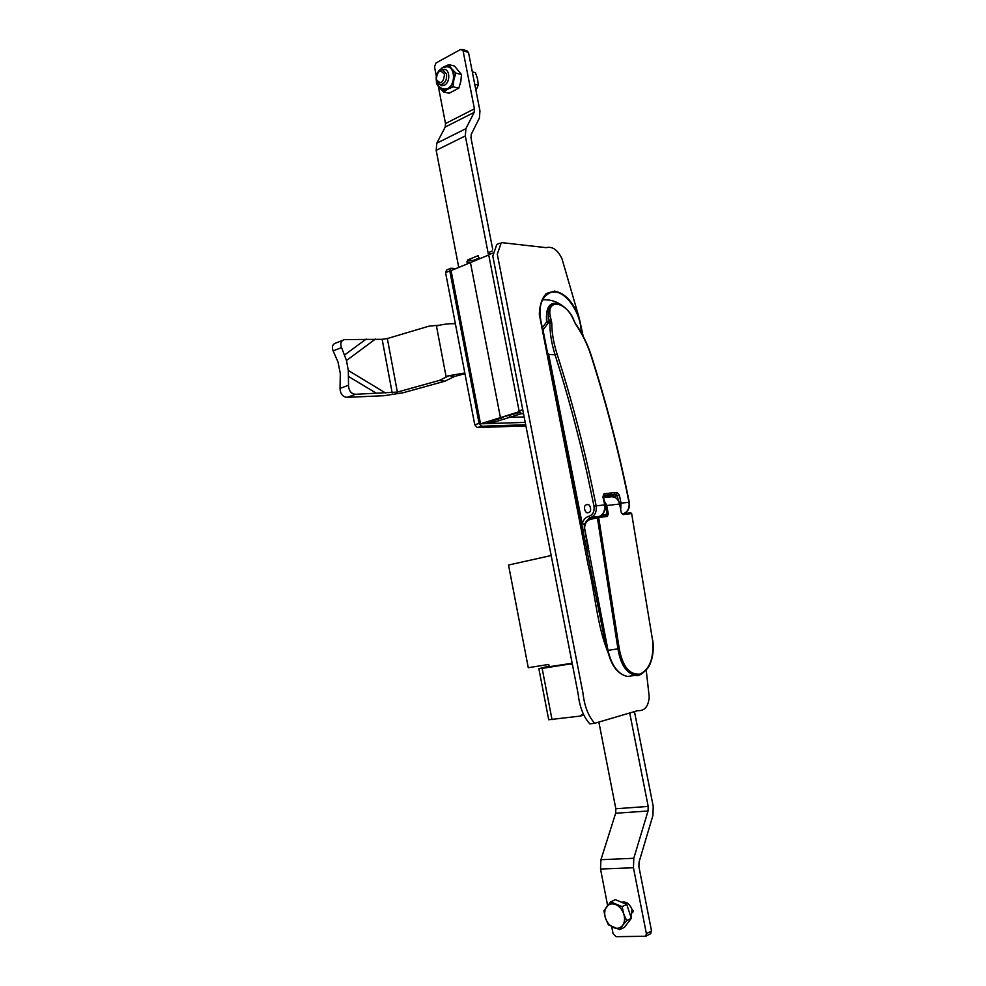<?xml version="1.0" encoding="UTF-8"?>
<svg xmlns="http://www.w3.org/2000/svg" width="986" height="986" viewBox="0 0 986 986"><rect width="100%" height="100%" fill="white"/><g stroke="black" fill="none" stroke-linecap="round" stroke-linejoin="round"><path stroke-width="1.48" d="M606.846 646.249L604.171 637.202L543.003 330.063C537.099 309.086 540.045 296.404 551.827 292.016L554.662 291.905C567.061 292.411 580.865 313.474 581.185 331.851L581.222 332.676M613.465 496.599L613.144 494.984M609.089 654.914C597.208 627.811 595.408 594.607 588.137 565.077L539.305 314.238C539.638 305.105 541.98 298.191 546.33 293.508L554.514 291.104C565.434 293.249 573.729 302.48 579.411 318.811L583.157 336.201M649.145 696.141L649.219 696.855C648.468 706.518 644.647 711.103 637.769 710.623L594.718 723.28C588.371 716.304 584.451 706.259 582.985 693.146L497.301 254.191L501.295 242.581L546.059 247.646C552.431 246.13 557.743 249.852 562.008 258.8L579.411 318.811M614.377 492.704L614.722 494.38M592.315 723.564L589.85 723.872C583.49 716.921 579.583 706.913 578.129 693.824L492.803 256.052L496.808 244.454L499.483 243.332M551.174 555.525L508.529 565.027L528.274 667.707L548.758 664.441L549.227 666.869M523.43 413.196L521.582 413.775L519.08 410.866L522.753 409.708M492.359 253.217L488.686 254.733L489.734 252.059L492.359 250.974M521.582 413.775L523.529 413.726M488.686 254.733L519.08 410.866M519.302 411.655L500.432 417.62L519.758 412.542M521.187 413.726L509.602 417.361L524.158 416.967L509.602 417.361L509.269 415.624L509.602 417.361L493.9 422.23L493.567 420.541M488.736 254.967L470.445 262.621L500.432 417.62L503.07 417.546L487.577 422.427L493.9 422.23M525.908 425.89L477.261 427.591L474.759 424.781L479.085 423.425L449.789 270.879L450.873 268.241L455.779 268.648M479.085 423.425L481.587 426.248L525.674 424.744M474.759 424.781L445.573 272.629L446.658 269.991L450.405 268.426M525.218 422.378L480.527 423.807L451.083 270.583L470.445 262.621L500.432 417.62L480.527 423.807M461.966 49.436L466.883 50.754L468.535 52.591L460.487 49.534L436.034 62.968L434.518 66.814L436.256 75.786M438.24 85.992L445.499 123.546L474.414 108.842L474.143 112.404L465.897 128.673L465.33 135.92L488.526 255.054M463.137 51.149L474.414 108.842M474.143 112.404L445.204 127.046L445.499 123.546M492.655 249.039L470.988 137.892L471.271 134.281L479.418 118L479.96 110.913L468.535 52.591M465.33 135.92L436.182 150.328L436.81 143.192L465.897 128.673M467.167 263.977L467.549 260.008L477.939 255.719L479.455 258.85M479.282 257.95L472.997 260.563L472.171 261.906M445.204 127.046L436.81 143.192M436.182 150.328L458.749 267.428M634.454 711.633L653.225 806.375L652.917 815.484L639.076 861.961L638.903 866.694L651.536 930.969L650.107 933.976M607.598 905.468L600.523 869.023L600.942 859.706L633.801 858.276L633.456 867.766L646.372 933.643L645.707 936.256L616.028 936.675L613.07 933.668L611.727 926.741M600.942 859.706L615.646 813.24L615.831 808.754L598.933 722.442M615.831 808.754L648.196 806.425L629.734 713.075M633.801 858.276L648.036 810.997L615.646 813.24M632.581 912.617L633.419 911.212L631.878 909.043M648.196 806.425L648.036 810.997M436.231 80.211C435.75 74.036 437.796 70.511 442.369 69.636L446.535 74.024C447.028 80.174 444.994 83.711 440.459 84.611L436.231 80.211M444.513 74.406C440.15 69.045 437.402 70.696 436.268 79.361C440.619 84.747 443.367 83.083 444.513 74.406M472.319 71.904L475.462 72.693L477.581 79.065L478.346 85.104L475.918 90.268M474.734 84.229L478.346 85.104M621.5 902.215C626.011 901.204 629.512 903.57 631.989 909.338L631.163 917.818M608.374 924.769L605.49 918.151L603.876 910.928L610.679 901.87L622.092 906.652L623.744 913.936C625.124 918.533 624.73 922.378 622.56 925.472L619.738 929.675L608.374 924.769M626.665 920.616L622.56 925.472C620.194 928.294 617.137 928.985 613.403 927.53C609.705 925.768 607.068 922.649 605.49 918.151C604.135 913.603 604.517 909.795 606.636 906.713C608.954 903.866 611.986 903.151 615.732 904.556C619.454 906.27 622.129 909.4 623.744 913.936L626.665 920.616L631.323 918.311L624.409 927.333L619.738 929.675M631.323 918.311L626.763 904.408L615.363 899.663L610.679 901.87M626.763 904.408L622.092 906.652M441.999 69.624L444.057 69.279C450.109 69.303 450.417 82.405 444.44 85.153L441.962 85.733L438.906 84.167M447.964 66.912C455.655 68.256 455.322 85.129 447.545 88.666L442.48 89.11M443.552 91.932L439.386 87.507C441.716 90.17 444.476 90.737 447.656 89.221L443.552 91.932L449.172 93.226L458.798 88.161L460.832 81.505L461.485 74.492L455.877 73.1L453.831 79.804L453.19 86.83L447.656 89.221C450.775 87.409 452.833 84.278 453.831 79.804C454.595 75.293 453.88 71.584 451.662 68.663L455.877 73.1M461.485 74.492L454.484 66.025L448.864 64.595L451.662 68.663C449.283 66.013 446.51 65.47 443.343 67.048L448.864 64.595M438.413 86.041L436.662 82.035M438.844 70.893L442.332 67.689M458.798 88.161L453.19 86.83M445.204 69.525L443.145 69.772M439.99 84.549L441.74 85.72M582.184 714.505L580.471 716.058L548.709 719.743L538.874 668.742L542.14 668.397L552.037 719.669M538.874 668.73L549.079 666.117M549.177 666.585L547.6 667.128M572.496 664.897L570.315 663.948L542.14 668.397M547.575 666.98L572.163 663.245M582.011 524.811L582.208 523.825L584.353 524.207L582.233 523.825C583.318 519.745 585.561 517.231 588.938 516.257C592.919 514.778 594.595 511.438 594.003 506.249L587.249 474.081C578.141 433.174 567.418 393.439 555.081 354.861L548.672 354.356L548.241 353.493M586.793 504.684L586.485 504.77C582.43 505.337 585.339 514.593 588.346 512.584L588.679 512.473C592.401 512.042 590.207 502.712 586.793 504.684M542.263 327.87L546.589 321.917C545.492 306.486 550.126 300.656 560.492 304.391M574.702 322.484L575.701 324.32C582.282 333.934 587.348 344.225 590.873 355.17L591.181 355.28C606.353 402.571 619.048 451.563 629.278 502.268L629.019 502.367M572.632 317.837L574.542 322.089M575.59 324.147L572.804 317.677C570.376 312.673 566.358 308.285 560.738 304.526L560.738 304.526C551.975 301.05 547.809 305.093 548.253 316.654L548.376 322.829L546.589 321.917L549.375 321.387L548.253 316.654L550.324 316.444L551.803 323.051C551.753 332.553 553.54 342.968 557.152 354.282C572.755 403.003 585.758 453.523 596.148 505.843L594.003 506.249M557.152 354.282L555.081 354.861C551.494 343.264 549.781 332.602 549.929 322.878L548.376 322.829L542.978 329.977M551.803 323.051L549.929 322.878L549.375 321.387L551.42 320.807M572.583 317.751C564.349 300.718 546.49 299.189 550.324 316.444M590.996 355.552L591.181 355.28C587.631 344.262 582.516 333.872 575.849 324.098L575.701 324.32M623.312 513.694L623.978 513.472C628.033 511.426 629.709 507.679 628.994 502.268C618.752 451.502 606.045 402.461 590.873 355.17M598.785 516.615L599.451 516.393C603.543 514.298 605.219 510.477 604.504 504.931L596.148 505.843C596.863 511.451 595.174 515.296 591.082 517.391L589.295 517.946L584.353 524.207L584.279 529.396L582.96 529.618M597.516 516.787L590.121 517.662L596.062 517.145M602.914 497.043L604.085 493.715L617.014 492.433L619.405 495.243L621.007 503.131L629.278 502.268C630.042 507.642 628.279 511.377 623.978 513.472L622.092 513.694M618.271 500.333L617.31 495.638L616.114 494.245L617.014 492.433M548.204 353.345L573.174 477.816L548.672 354.356M589.714 518.722C586.793 519.869 584.994 522.543 584.304 526.746L584.501 526.536C584.994 522.716 586.732 520.115 589.714 518.722L590.528 518.463M603.826 500.05L606.6 505.029L608.337 513.842L607.351 516.442L598.675 517.477L619.245 648.615C622.548 666.4 629.388 674.905 639.803 674.116C649.651 669.506 653.94 658.389 652.658 640.752L631.644 513.546L623.115 514.556L621.242 512.326L619.602 504.031L605.416 505.682L604.393 502.872M640.666 674.56L635.403 675.324C626.332 673.192 620.514 664.342 617.939 648.776L597.38 517.712L597.75 516.738L598.675 517.477L590.232 519.425C586.806 520.546 584.944 523.307 584.624 527.707L584.451 527.374M584.304 526.746L588.654 550.854M619.245 648.615L608.017 650.378L588.716 550.213L608.017 650.378C611.603 665.686 618.123 674.387 627.601 676.47L632.901 675.693M652.658 640.752L652.818 640.69C654.001 650.982 652.559 659.831 648.492 667.214C642.934 673.832 638.571 676.544 635.403 675.324L627.601 676.47C617.803 674.375 611.147 665.698 607.647 650.427L607.832 650.378M439.485 380.399L444.982 381.175L454.46 376.479L449.024 375.666L439.485 380.399L397.37 392.083L355.65 394.289L347.171 397.333C342.734 396.976 340.355 393.993 340.034 388.385L340.306 373.497L338.013 362.047L333.132 350.893C331.592 346.702 332.578 344.052 336.103 342.931L342.672 340.318M444.982 381.175L403.101 392.761L384.158 395.706L347.171 397.333M340.034 388.385L348.514 385.267L348.317 370.477L346.48 360.531L341.563 347.565C339.997 343.362 340.983 340.7 344.508 339.591L382.149 339.307L387.338 338.543L429.156 326.12L439.386 325.17L436.453 326.033C443.33 324.135 449.641 323.396 455.396 323.802M449.024 375.666L446.066 376.479L436.453 326.033M449.135 375.678L464.825 372.979M454.423 376.504L455.175 376.295M464.837 373.053L460.499 374.557M348.514 385.267C348.834 390.912 351.213 393.919 355.65 394.289M464.961 373.694L456.617 375.912M481.587 426.248L477.261 427.591M449.789 270.879L445.573 272.629M478.518 255.867L477.692 255.781M467.549 260.008L472.997 260.563M471.185 262.313L466.76 261.882M633.456 867.766L600.523 869.023M646.372 933.643L651.536 930.969M442.566 67.59L447.003 66.752C455.372 66.814 455.766 84.895 447.508 88.666L442.344 89.06M570.315 663.948L572.213 663.492M604.899 636.143L603.999 636.327M584.686 529.334L588.42 550.508M582.208 523.825L573.149 477.828L582.233 523.812M588.938 516.257L590.121 517.662L588.938 516.257M619.615 503.378L621.007 503.131L620.736 508.912M602.89 496.919L604.812 504.931C605.54 510.452 603.752 514.273 599.451 516.393L591.082 517.391L597.479 516.8M603.136 496.537L616.114 494.245L603.407 495.329L604.529 505.054M606.809 497.252L616.164 494.245L603.284 495.514L604.085 493.715M612.861 496.747L619.405 495.243M603.149 496.673L609.558 495.884L610.568 496.87C615.067 496.315 618.074 498.706 619.602 504.031L621.242 512.326M607.351 516.442L606.439 515.703L607.068 514.076L605.416 505.682M631.471 513.558L630.572 512.831L622.351 513.805M621.254 512.387L622.141 513.829M622.215 513.829L623.115 514.544M619.615 504.092L619.775 504.031C618.715 499.816 616.373 497.375 612.762 496.734M630.781 512.819L631.644 513.546L652.646 640.666M608.337 513.842L601.152 515.493M588.667 548.709L584.291 526.807M603.333 497.61L610.58 496.87M588.556 548.734L584.513 527.769M597.898 516.713L606.439 515.703M590.232 519.425L590.602 518.451L597.676 516.75M387.338 338.543L397.37 392.083M344.755 354.837L366.25 339.036M375.395 339.073L346.48 360.531M376.332 393.204L348.785 376.652M392.181 392.884L382.149 339.307M348.317 370.477L385.452 392.933M341.563 347.565L333.132 350.893M649.219 696.855L646.249 670.369M589.85 723.872L594.718 723.28M547.082 293.964L551.827 292.016M645.707 936.256L650.859 933.582M443.873 85.412L440.459 84.611M444.057 69.279L444.982 69.513M444.156 89.467L444.119 89.455C438.388 87.027 435.849 84.217 436.478 81.037M442.122 67.824L438.573 71.288M646.557 905.666L646.138 903.484M581.198 715.811L582.443 715.442M586.485 504.77L587.804 504.635M560.442 304.366C554.933 300.866 548.919 299.35 542.386 299.818"/></g></svg>
